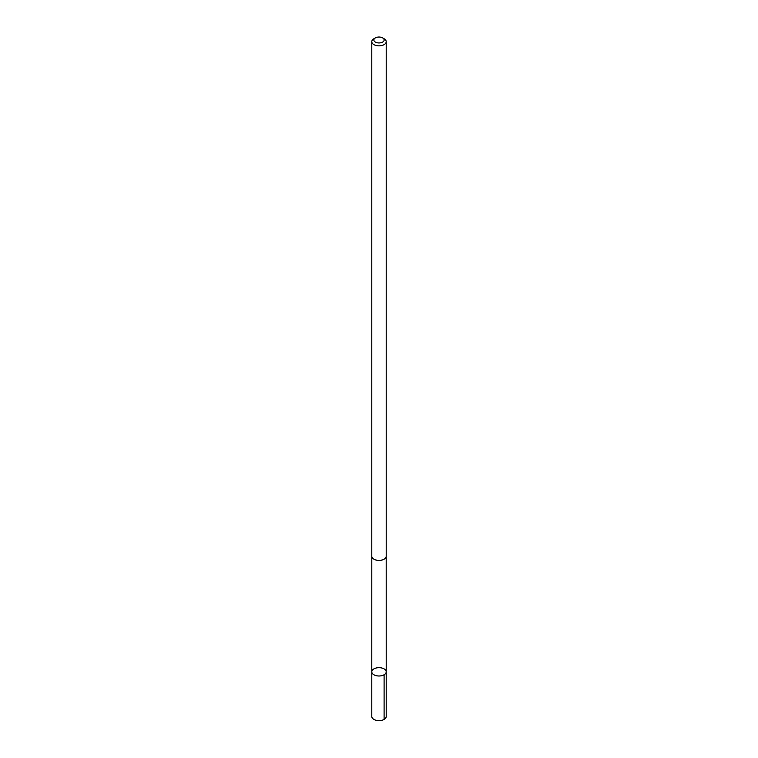 <?xml version="1.0" encoding="UTF-8"?>
<svg xmlns="http://www.w3.org/2000/svg" width="758" height="758" viewBox="0 0 758 758"><rect width="100%" height="100%" fill="white"/><g stroke="black" fill="none" stroke-linecap="round" stroke-linejoin="round"><path stroke-width="1.14" d="M375.201 668.3A7.21 4.16 180 0 1 382.506 668.196A7.21 4.16 180 0 1 386.21 671.834A7.21 4.16 180 0 1 379 675.994A7.21 4.16 180 0 1 371.79 671.834A7.21 4.16 180 0 1 375.201 668.3M371.79 716.462A7.21 4.16 0 0 0 375.494 720.1A7.21 4.16 0 0 0 382.799 720.005A7.21 4.16 0 0 0 386.21 716.462L386.21 671.834A7.21 4.16 180 0 1 379 675.994A7.21 4.16 180 0 1 371.79 671.834L371.79 716.462M375.371 37.9L373.902 38.753A7.21 4.16 0 0 0 371.79 41.69L371.79 556.249A7.21 4.16 0 0 0 375.494 559.878A7.21 4.16 0 0 0 382.799 559.783A7.21 4.16 0 0 0 386.21 556.249L386.21 41.69A7.21 4.16 0 0 0 384.098 38.753L382.629 37.9A5.126 2.956 0 0 0 375.371 37.9A5.126 2.956 0 0 0 374.983 41.832A5.126 2.956 0 0 0 381.7 42.505A5.126 2.956 0 0 0 382.629 37.9M371.79 41.69A7.21 4.16 0 0 0 375.494 45.328A7.21 4.16 0 0 0 382.799 45.224A7.21 4.16 0 0 0 386.21 41.69M384.098 674.772L384.098 719.408M371.799 556.41L371.79 671.834M386.201 556.41L386.21 671.834"/></g></svg>
